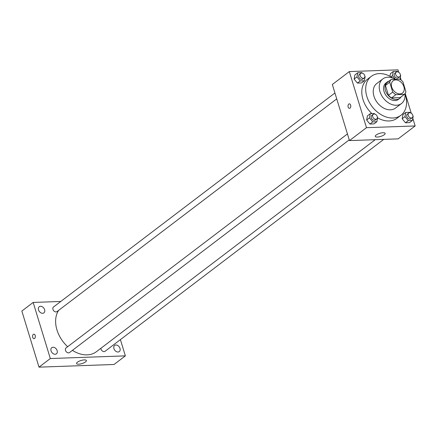 <?xml version="1.0" encoding="UTF-8"?>
<svg xmlns="http://www.w3.org/2000/svg" width="437" height="437" viewBox="0 0 437 437"><rect width="100%" height="100%" fill="white"/><g stroke="black" fill="none" stroke-linecap="round" stroke-linejoin="round"><path stroke-width="0.66" d="M391.727 87.138A7.724 5.583 -127.3 0 1 393.136 80.774A7.724 5.583 -127.3 0 1 402.253 83.543A7.724 5.583 -127.3 0 1 402.482 93.07A7.724 5.583 -127.3 0 1 391.727 87.138M395.862 94.671L404.4 94.37A9.969 7.205 -127.3 0 0 405.907 91.606L402.898 81.768A9.969 7.205 -127.3 0 0 399.757 79.173L391.219 79.479A9.969 7.205 -127.3 0 0 389.711 82.238L392.721 92.076A9.969 7.205 -127.3 0 0 395.862 94.671L391.618 97.899L400.155 97.598L404.4 94.37M389.711 82.238L385.467 85.466A9.969 7.205 -127.3 0 1 386.969 82.708L391.219 79.479M385.467 85.466L388.477 95.31L392.721 92.076M391.618 97.899A9.969 7.205 -127.3 0 1 388.477 95.31M389.159 81.042A10.297 7.445 52.7 0 0 387.329 81.954A10.297 7.445 52.7 0 0 387.635 94.66A10.297 7.445 52.7 0 0 399.795 98.352A10.297 7.445 52.7 0 0 401.166 96.828M399.795 98.352L398.38 99.428A10.297 7.445 -127.3 0 1 384.036 91.519A10.297 7.445 -127.3 0 1 385.915 83.03L387.329 81.954M395.348 79.332A15.448 11.171 52.7 0 0 387.859 77.202A15.448 11.171 52.7 0 0 382.796 78.933A15.448 11.171 52.7 0 0 383.254 97.992A15.448 11.171 52.7 0 0 401.499 103.525A15.448 11.171 52.7 0 0 404.941 93.726M382.796 78.933L376.781 83.511A15.448 11.171 52.7 0 0 377.24 102.564A15.448 11.171 52.7 0 0 395.48 108.103L401.499 103.525M393.125 78.218A24.456 17.682 52.7 0 0 379.338 73.596A24.456 17.682 52.7 0 0 371.324 76.338A24.456 17.682 52.7 0 0 372.051 106.508A24.456 17.682 52.7 0 0 400.937 115.275A24.456 17.682 52.7 0 0 404.946 93.764M400.937 115.275L397.042 118.236A24.456 17.682 -127.3 0 1 377.606 117.859M371.925 113.642A24.456 17.682 -127.3 0 1 362.967 99.45A24.456 17.682 -127.3 0 1 367.43 79.299L371.324 76.338M390.443 73.64L389.941 76.262L390.443 73.64L393.273 71.482L392.475 75.65L395.496 79.326M410.327 112.822L409.895 112.293L405.793 112.44L402.963 114.592L402.166 118.755L405.465 122.775L409.562 122.628L412.397 120.475L413.194 116.313L412.921 115.98M398.746 72.296L397.998 69.849L349.321 71.581L366.474 127.68L415.15 125.949L412.812 118.301M411.266 113.249L405.186 93.36M401.133 80.108L400.292 77.349M362.273 73.132L361.841 72.602L357.739 72.75L354.91 74.902L354.112 79.064L357.411 83.085L361.508 82.937L364.343 80.785L365.141 76.622L364.868 76.289M374.793 114.084L374.362 113.56L370.265 113.702L367.43 115.854L366.632 120.022L369.931 124.037L374.028 123.89L376.863 121.737L377.661 117.575L377.388 117.242M415.15 125.949L398.162 138.868L349.485 140.599L332.333 84.499L349.321 71.581M349.485 140.599L366.474 127.68M376.137 135.033A5.151 1.617 -17 0 1 381.452 132.919A5.151 1.617 -17 0 1 385.117 133.383A5.151 1.617 -17 0 1 380.665 136.437A5.151 1.617 -17 0 1 375.268 136.393A5.151 1.617 -17 0 1 376.137 135.033M348.163 107.032A2.251 1.387 88 0 1 349.327 103.842A2.251 1.387 88 0 1 350.791 106.044A2.251 1.387 88 0 1 349.485 108.343A2.251 1.387 88 0 1 348.163 107.032M349.485 108.343A2.251 1.387 88 0 1 348.169 107.032A2.251 1.387 88 0 1 349.327 103.842M67.675 346.694A28.318 20.473 -127.3 0 1 56.963 329.946A28.318 20.473 -127.3 0 1 58.64 310.363M375.214 139.687L96.413 351.698A28.318 20.473 -127.3 0 1 72.422 350.359M347.448 133.94L66.014 347.961A2.895 2.092 52.7 0 0 66.102 351.528A2.895 2.092 52.7 0 0 69.516 352.566L349.256 139.84M336.73 98.888L56.996 311.614A2.895 2.092 -127.3 0 1 52.964 309.391A2.895 2.092 -127.3 0 1 53.494 307.003L334.928 92.988M383.73 139.381L105.049 351.299A2.895 2.092 -127.3 0 1 101.018 349.081A2.895 2.092 -127.3 0 1 100.881 348.294M60.792 301.454L33.174 302.437L50.326 358.537L125.37 355.865L120.404 339.625M38.532 309.904A3.862 2.791 52.7 0 0 43.913 312.87A3.862 2.791 52.7 0 0 43.798 308.107A3.862 2.791 52.7 0 0 39.237 306.719A3.862 2.791 52.7 0 0 38.532 309.904M51.053 350.856A3.862 2.791 52.7 0 0 56.433 353.823A3.862 2.791 52.7 0 0 56.318 349.059A3.862 2.791 52.7 0 0 51.757 347.677A3.862 2.791 52.7 0 0 51.053 350.856M113.926 348.617A3.862 2.791 52.7 0 0 119.306 351.583A3.862 2.791 52.7 0 0 119.192 346.82A3.862 2.791 52.7 0 0 114.631 345.438A3.862 2.791 52.7 0 0 113.926 348.617M33.174 302.437L21.85 311.051L39.002 367.151L114.041 364.48L125.37 355.865M39.002 367.151L50.326 358.537M34.048 338.659A2.251 1.387 88 0 1 32.726 337.353A2.251 1.387 88 0 1 33.884 334.158A2.251 1.387 88 0 1 35.348 336.359A2.251 1.387 88 0 1 34.048 338.659A2.251 1.387 88 0 1 32.726 337.353A2.251 1.387 88 0 1 33.889 334.158M78.644 364.201A5.151 1.617 -17 0 1 76.551 363.551A5.151 1.617 -17 0 1 81.003 360.503A5.151 1.617 -17 0 1 86.4 360.541A5.151 1.617 -17 0 1 83.97 362.819A5.151 1.617 -17 0 1 78.644 364.201M370.265 113.702L369.462 117.864L372.761 121.885L376.863 121.737M376.727 118.946L375.312 120.022A2.895 2.092 -127.3 0 1 371.281 117.804A2.895 2.092 -127.3 0 1 371.811 115.417L373.225 114.341A2.895 2.092 -127.3 0 1 376.645 115.379A2.895 2.092 -127.3 0 1 376.727 118.946A2.895 2.092 -127.3 0 1 372.695 116.728A2.895 2.092 -127.3 0 1 373.225 114.341M367.43 115.854L366.632 120.022L369.462 117.864M366.632 120.022L369.931 124.037L372.761 121.885M369.931 124.037L374.028 123.89M405.793 112.44L404.995 116.603L408.295 120.617L412.397 120.475M412.26 117.684L410.846 118.76A2.895 2.092 -127.3 0 1 406.814 116.537A2.895 2.092 -127.3 0 1 407.344 114.155L408.759 113.074A2.895 2.092 -127.3 0 1 412.178 114.112A2.895 2.092 -127.3 0 1 412.26 117.684A2.895 2.092 -127.3 0 1 408.229 115.461A2.895 2.092 -127.3 0 1 408.759 113.074M402.963 114.592L402.166 118.755L404.995 116.603M402.166 118.755L405.465 122.775L408.295 120.617M405.465 122.775L409.562 122.628M357.739 72.75L356.942 76.912L360.241 80.932L364.343 80.785M364.207 77.994L362.792 79.07A2.895 2.092 -127.3 0 1 358.761 76.846A2.895 2.092 -127.3 0 1 359.29 74.465L360.705 73.389A2.895 2.092 -127.3 0 1 364.125 74.427A2.895 2.092 -127.3 0 1 364.207 77.994A2.895 2.092 -127.3 0 1 360.175 75.77A2.895 2.092 -127.3 0 1 360.705 73.389M354.91 74.902L354.112 79.064L356.942 76.912M354.112 79.064L357.411 83.085L360.241 80.932M357.411 83.085L361.508 82.937M399.921 79.272L400.674 75.355L400.401 75.022M397.807 71.87L397.375 71.34L393.273 71.482M399.74 76.732L398.326 77.808A2.895 2.092 -127.3 0 1 394.294 75.585A2.895 2.092 -127.3 0 1 394.824 73.198L396.239 72.121A2.895 2.092 -127.3 0 1 399.653 73.159A2.895 2.092 -127.3 0 1 399.74 76.732A2.895 2.092 -127.3 0 1 395.709 74.508A2.895 2.092 -127.3 0 1 396.239 72.121M390.94 76.814L392.475 75.65"/></g></svg>
